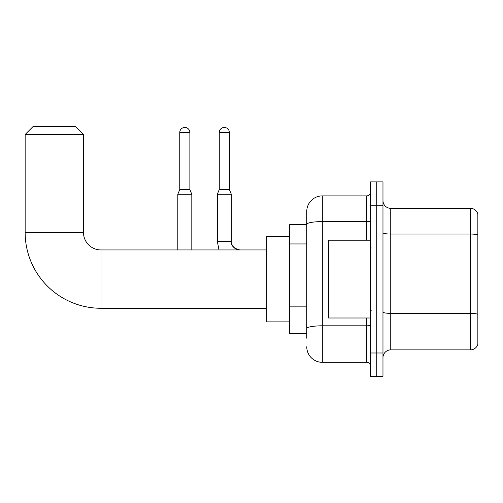 <?xml version="1.0" encoding="UTF-8"?>
<svg xmlns="http://www.w3.org/2000/svg" width="503" height="503" viewBox="0 0 503 503"><rect width="100%" height="100%" fill="white"/><g stroke="black" fill="none" stroke-linecap="round" stroke-linejoin="round"><path stroke-width="0.75" d="M306.755 338.211L306.755 224.3L306.755 224.671L289.646 224.671L289.646 333.546L306.755 333.546M370.529 352.993L370.529 376.319L376.747 376.319L376.747 352.993L376.747 376.319L382.972 376.319L382.972 352.993L376.747 352.993L376.747 205.224L376.747 352.993L370.529 352.993L370.529 205.224L376.747 205.224L376.747 181.897L376.747 205.224L382.972 205.224L382.972 352.993M382.972 205.224L382.972 181.897L370.529 181.897L370.529 205.224M366.637 240.22L366.637 221.603L322.31 221.603A15.555 2.704 180 0 0 306.755 224.3L306.755 211.449A15.555 15.555 0 0 1 322.31 195.893L322.31 362.323L366.637 362.323L366.637 317.997M322.31 195.893L366.637 195.893A3.886 3.886 0 0 0 370.529 192.008M306.755 331.213L306.755 328.516A15.555 2.704 180 0 1 322.31 325.812L366.637 325.812A3.886 0.673 0 0 0 370.529 325.139M306.755 211.449L306.755 220.006M370.529 366.209A3.886 3.886 0 0 0 366.637 362.323M322.31 362.323A15.555 15.555 0 0 1 306.755 346.768M382.972 357.658A7.778 7.778 0 0 1 390.749 349.881L470.387 349.881L470.387 208.336L390.749 208.336A7.778 7.778 0 0 1 382.972 200.559A7.778 7.778 0 0 0 390.749 208.336L390.749 349.881M477.85 213.938A7.778 7.778 0 0 0 470.387 208.336A7.778 7.778 0 0 1 477.85 213.938L477.85 344.278A7.778 7.778 0 0 1 470.387 349.881M477.85 235.121L477.85 314.344A7.778 1.352 180 0 0 470.387 313.369L390.749 313.369A7.778 1.352 -0 0 1 382.972 312.017M266.313 308.27L100.977 308.27A75.827 75.827 0 0 1 25.15 232.449L25.15 134.458L32.928 126.681L75.702 126.681L83.479 134.458L25.15 134.458M100.977 308.27L100.977 249.947A17.498 17.498 0 0 1 83.479 232.449L83.479 134.458M289.646 236.335L266.313 236.335L266.313 321.882L289.646 321.882M189.87 189.593L179.76 189.593L179.76 132.509A5.055 5.055 0 0 1 184.815 127.454A5.055 5.055 0 0 1 189.87 132.509L189.87 189.593L191.813 194.259L191.813 249.947M177.811 249.947L177.811 194.259L191.813 194.259M229.374 189.593L219.264 189.593L219.264 132.509A5.055 5.055 0 0 1 224.319 127.454A5.055 5.055 0 0 1 229.374 132.509L229.374 189.593L231.317 194.259L217.321 194.259L217.321 241.39L231.305 241.39C230.846 245.539 233.7 248.388 239.874 249.947C233.7 248.388 230.846 245.539 231.317 241.39C230.846 245.539 233.7 248.388 239.874 249.947C233.7 248.388 230.846 245.539 231.317 241.39C230.846 245.539 233.7 248.388 239.874 249.947C233.7 248.388 230.846 245.539 231.317 241.39C230.846 245.539 233.7 248.388 239.874 249.947C233.7 248.388 230.846 245.539 231.317 241.39C230.846 245.539 233.7 248.388 239.874 249.947L236.794 249.369M370.529 240.22L328.534 240.22L328.534 317.997L370.529 317.997M306.755 243.949L289.646 243.949M306.755 306.164L289.646 306.164M370.529 220.924A3.886 0.673 0 0 1 366.637 221.603L366.637 195.893M477.85 235.014A7.778 1.352 180 0 0 470.387 234.046L390.749 234.046A7.778 1.352 0 0 1 382.972 232.694M25.15 232.449L83.479 232.449M179.76 132.509L189.87 132.509M219.264 132.509L229.374 132.509M266.313 249.947L100.977 249.947M179.76 189.593L177.811 194.259M217.321 241.39L219.006 249.947M231.317 194.259L231.323 241.673M231.896 244.471L233.832 247.451M234.455 248.01L235.813 248.916M231.317 241.39C230.846 245.539 233.7 248.388 239.874 249.947M219.264 189.593L217.321 194.259M371.302 247.998L370.529 247.225M371.302 310.219L370.529 310.992"/></g></svg>
